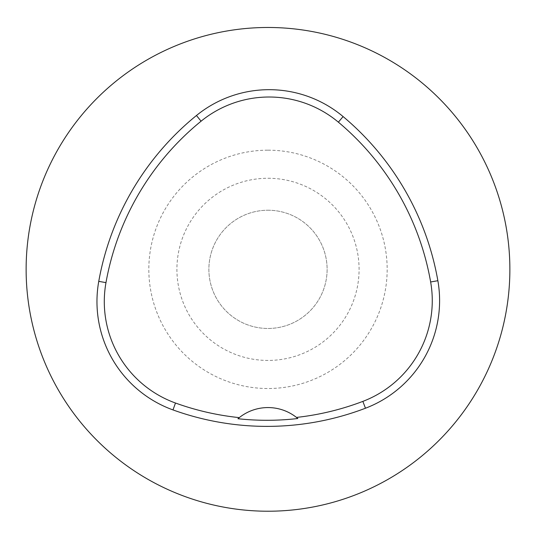 <?xml version="1.0" encoding="UTF-8"?>
<svg xmlns="http://www.w3.org/2000/svg" width="536" height="536" viewBox="0 0 536 536"><rect width="100%" height="100%" fill="white"/><g stroke="black" fill="none" stroke-linecap="round" stroke-linejoin="round"><path stroke-width="0.4" stroke-dasharray="2.68 2.01" d="M268 27.477A241.877 241.877 0 0 1 477.469 390.288A241.877 241.877 0 0 1 58.531 390.288A241.877 241.877 0 0 1 268 27.477M268 210.226A59.128 59.128 0 0 1 319.201 298.914A59.128 59.128 0 0 1 216.799 298.914A59.128 59.128 0 0 1 268 210.226A59.128 59.128 0 0 1 319.201 298.914A59.128 59.128 0 0 1 216.799 298.914A59.128 59.128 0 0 1 268 210.226M239.27 417.624A46.069 46.069 0 0 1 296.482 417.423M268 150.181A119.166 119.166 0 0 1 371.2 328.937A119.166 119.166 0 0 1 164.8 328.937A119.166 119.166 0 0 1 268 150.181M268 178.26A91.093 91.093 0 0 1 346.886 314.893A91.093 91.093 0 0 1 189.114 314.893A91.093 91.093 0 0 1 268 178.26"/><path stroke-width="0.8" d="M437.865 280.71A115.18 115.18 0 0 1 365.465 408.231A276.429 276.429 0 0 1 172.994 409.919A115.18 115.18 0 0 1 98.758 281.346A276.429 276.429 0 0 1 196.457 115.501A115.18 115.18 0 0 1 343.094 116.567A276.429 276.429 0 0 1 437.865 280.71L430.643 281.976A107.85 107.85 0 0 1 362.852 401.384A269.099 269.099 0 0 1 296.482 417.423A46.069 46.069 0 0 1 297.828 418.522L296.482 417.423A46.069 46.069 0 0 0 239.27 417.624L237.93 418.73A270.345 270.345 0 0 0 297.828 418.522M268 27.477A241.877 241.877 0 0 1 477.469 390.288A241.877 241.877 0 0 1 58.531 390.288A241.877 241.877 0 0 1 268 27.477M237.93 418.73A46.069 46.069 0 0 1 239.27 417.624A269.099 269.099 0 0 1 175.486 403.025A107.85 107.85 0 0 1 105.974 282.633A269.099 269.099 0 0 1 201.087 121.19A107.85 107.85 0 0 1 338.384 122.181A269.099 269.099 0 0 1 430.643 281.976M105.974 282.633L98.758 281.346M201.087 121.19L196.457 115.501M338.384 122.181L343.094 116.567M362.852 401.384L365.465 408.231M175.486 403.025L172.994 409.919"/></g></svg>
